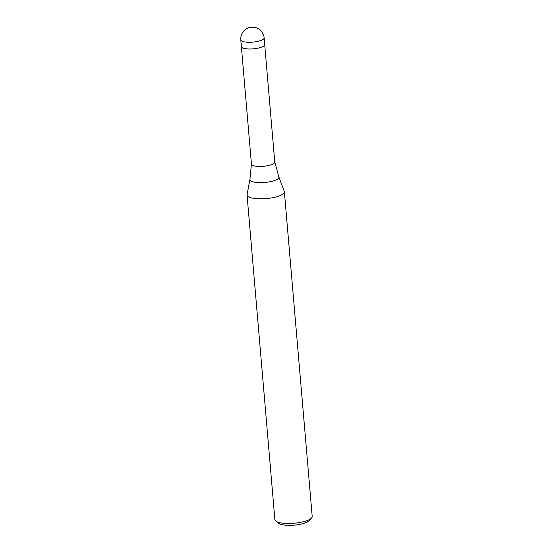 <?xml version="1.0" encoding="UTF-8"?>
<svg xmlns="http://www.w3.org/2000/svg" width="553" height="553" viewBox="0 0 553 553"><rect width="100%" height="100%" fill="white"/><g stroke="black" fill="none" stroke-linecap="round" stroke-linejoin="round"><path stroke-width="0.83" d="M249.956 179.372L251.442 163.971A11.703 3.249 -4.9 0 0 251.442 164.054A11.703 3.249 -4.9 0 0 258.023 166.391A11.703 3.249 -4.9 0 0 270.12 165.105A11.703 3.249 -4.9 0 0 274.772 162.057A11.703 3.249 -4.9 0 0 274.758 161.974L278.843 176.898L284.277 191.414A18.726 5.191 -4.9 0 1 276.929 196.688A18.726 5.191 -4.9 0 1 256.931 198.707A18.726 5.191 -4.9 0 1 247.067 194.608L249.956 179.372A14.537 4.03 -4.9 0 0 257.608 182.552A14.537 4.03 -4.9 0 0 273.141 180.99A14.537 4.03 -4.9 0 0 278.843 176.898M260.055 47.669A11.703 3.249 -4.9 0 0 264.7 44.62A11.703 3.249 -4.9 0 1 263.774 46.044A11.703 3.249 -4.9 0 1 250.848 48.989A11.703 3.249 -4.9 0 1 241.378 46.618L240.797 39.892A11.703 3.249 -4.9 0 0 247.378 42.228A11.703 3.249 -4.9 0 0 259.475 40.943A11.703 3.249 -4.9 0 0 263.2 39.318A11.703 3.249 -4.9 0 0 264.127 37.894L264.7 44.62M247.073 194.566A18.733 5.191 -4.9 0 0 247.046 195.009L274.882 519.661A18.733 5.191 -4.9 0 0 275.802 521.085A18.733 5.191 -4.9 0 0 304.765 521.334A18.733 5.191 -4.9 0 0 311.533 518.023A18.733 5.191 -4.9 0 0 312.203 516.461L284.366 191.808A18.733 5.191 -4.9 0 0 284.263 191.379M247.046 195.009A18.733 5.191 -4.9 0 0 257.574 198.748A18.733 5.191 -4.9 0 0 276.935 196.688A18.733 5.191 -4.9 0 0 284.366 191.808M275.802 521.085L278.691 523.318A15.919 4.417 -4.9 0 0 303.314 523.532A15.919 4.417 -4.9 0 0 309.065 520.719L311.533 518.023M264.7 44.648L274.772 162.057M241.378 46.646L251.442 164.054M264.127 37.894A11.703 11.703 0 0 0 249.209 27.65A11.703 11.703 0 0 0 240.797 39.892"/></g></svg>
